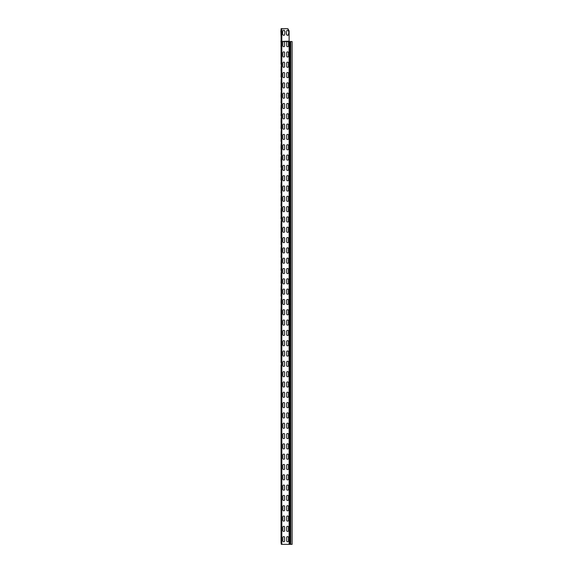 <?xml version="1.0" encoding="UTF-8"?>
<svg xmlns="http://www.w3.org/2000/svg" width="573" height="573" viewBox="0 0 573 573"><rect width="100%" height="100%" fill="white"/><g stroke="black" fill="none" stroke-linecap="round" stroke-linejoin="round"><path stroke-width="0.86" d="M281.286 541.127L281.064 529.137L281.064 541.127M281.286 528.234L281.064 516.244L281.064 530.254M281.286 515.342L281.064 503.352L281.064 517.362M281.286 502.449L281.064 490.459L281.064 504.469M281.286 489.557L281.064 477.567L281.064 491.577M281.286 476.664L281.064 464.674L281.064 478.684M281.286 463.772L281.064 451.782L281.064 465.792M281.286 450.879L281.064 438.889L281.064 452.899M281.286 437.987L281.064 425.997L281.064 440.007M281.286 425.094L281.064 413.104L281.064 427.114M281.286 412.202L281.064 400.212L281.064 414.222M281.286 399.309L281.064 387.319L281.064 401.329M281.286 386.417L281.064 374.427L281.064 388.437M281.064 366.176L281.064 375.544M281.286 360.632L281.064 348.642L281.064 361.534M281.286 347.739L281.064 335.749L281.064 349.759M281.286 334.847L281.064 322.857L281.064 336.867M281.286 321.954L281.064 309.964L281.064 323.974M281.286 309.062L281.064 301.713M281.286 296.169L281.064 288.821M281.286 283.277L281.064 275.928M281.286 270.384L281.064 263.036M281.286 257.492L281.064 250.143M281.064 237.251L281.064 233.727L281.064 237.251M281.286 244.599L281.064 224.358M281.286 231.707L281.286 222.89M281.286 218.814L281.064 211.466M281.286 205.922L281.064 198.573M281.286 193.029L281.064 185.681M281.286 180.137L281.064 172.788M281.286 167.244L281.064 159.896M281.286 154.352L281.064 147.003M281.286 141.459L281.064 134.111M281.286 128.567L281.064 121.218M281.286 115.674L281.064 108.326M281.286 102.782L281.064 95.433M281.286 89.889L281.064 82.541M281.286 76.997L281.064 69.648M281.064 311.082L281.286 300.245M281.064 296.169L281.286 287.352M281.064 283.277L281.286 274.46M281.064 270.384L281.286 261.567M281.064 257.492L281.286 248.675M281.064 244.599L281.286 235.782M281.064 218.814L281.286 209.997M281.064 205.922L281.286 197.105M281.064 193.029L281.286 184.212M281.064 180.137L281.286 171.32M281.064 167.244L281.286 158.427M281.064 154.352L281.286 145.535M281.064 141.459L281.286 132.642M281.064 128.567L281.286 119.75M281.064 115.674L281.286 106.857M281.064 102.782L281.286 93.965M281.064 89.889L281.286 81.072M281.064 76.997L281.286 68.18M281.286 64.104L281.064 56.756M281.064 64.104L281.064 43.863M280.885 41.184L281.286 41.543L280.885 41.184M281.286 51.212L281.028 41.543M280.885 30.971L281.286 42.395M281.107 29.782L281.107 40.411M282.833 537.517A0.902 0.902 0 0 1 283.735 536.615A0.902 0.902 0 0 1 284.638 537.517L284.638 540.869A0.902 0.902 0 0 1 283.735 541.772A0.902 0.902 0 0 1 282.833 540.869L282.833 537.517A0.902 0.902 0 0 1 283.735 536.615A0.902 0.902 0 0 1 284.638 537.517M286.701 537.517A0.902 0.902 0 0 1 287.603 536.615A0.902 0.902 0 0 1 288.506 537.517L288.506 540.869A0.902 0.902 0 0 1 287.603 541.772A0.902 0.902 0 0 1 286.701 540.869L286.701 537.517A0.902 0.902 0 0 1 287.603 536.615A0.902 0.902 0 0 1 288.506 537.517M288.506 540.869A0.902 0.902 0 0 1 287.603 541.772A0.902 0.902 0 0 1 286.701 540.869M284.638 540.869A0.902 0.902 0 0 1 283.735 541.772A0.902 0.902 0 0 1 282.833 540.869M282.833 527.203A0.902 0.902 0 0 1 283.735 526.301A0.902 0.902 0 0 1 284.638 527.203L284.638 530.555A0.902 0.902 0 0 1 283.735 531.458A0.902 0.902 0 0 1 282.833 530.555L282.833 527.203A0.902 0.902 0 0 1 283.735 526.301A0.902 0.902 0 0 1 284.638 527.203M286.701 527.203A0.902 0.902 0 0 1 287.603 526.301A0.902 0.902 0 0 1 288.506 527.203L288.506 530.555A0.902 0.902 0 0 1 287.603 531.458A0.902 0.902 0 0 1 286.701 530.555L286.701 527.203A0.902 0.902 0 0 1 287.603 526.301A0.902 0.902 0 0 1 288.506 527.203M288.506 530.555A0.902 0.902 0 0 1 287.603 531.458A0.902 0.902 0 0 1 286.701 530.555M284.638 530.555A0.902 0.902 0 0 1 283.735 531.458A0.902 0.902 0 0 1 282.833 530.555M282.833 516.889A0.902 0.902 0 0 1 283.735 515.986A0.902 0.902 0 0 1 284.638 516.889L284.638 520.241A0.902 0.902 0 0 1 283.735 521.144A0.902 0.902 0 0 1 282.833 520.241L282.833 516.889A0.902 0.902 0 0 1 283.735 515.986A0.902 0.902 0 0 1 284.638 516.889M286.701 516.889A0.902 0.902 0 0 1 287.603 515.986A0.902 0.902 0 0 1 288.506 516.889L288.506 520.241A0.902 0.902 0 0 1 287.603 521.144A0.902 0.902 0 0 1 286.701 520.241L286.701 516.889A0.902 0.902 0 0 1 287.603 515.986A0.902 0.902 0 0 1 288.506 516.889M288.506 520.241A0.902 0.902 0 0 1 287.603 521.144A0.902 0.902 0 0 1 286.701 520.241M284.638 520.241A0.902 0.902 0 0 1 283.735 521.144A0.902 0.902 0 0 1 282.833 520.241M282.833 506.575A0.902 0.902 0 0 1 283.735 505.673A0.902 0.902 0 0 1 284.638 506.575L284.638 509.927A0.902 0.902 0 0 1 283.735 510.83A0.902 0.902 0 0 1 282.833 509.927L282.833 506.575A0.902 0.902 0 0 1 283.735 505.673A0.902 0.902 0 0 1 284.638 506.575M286.701 506.575A0.902 0.902 0 0 1 287.603 505.673A0.902 0.902 0 0 1 288.506 506.575L288.506 509.927A0.902 0.902 0 0 1 287.603 510.83A0.902 0.902 0 0 1 286.701 509.927L286.701 506.575A0.902 0.902 0 0 1 287.603 505.673A0.902 0.902 0 0 1 288.506 506.575M288.506 509.927A0.902 0.902 0 0 1 287.603 510.83A0.902 0.902 0 0 1 286.701 509.927M284.638 509.927A0.902 0.902 0 0 1 283.735 510.83A0.902 0.902 0 0 1 282.833 509.927M282.833 496.261A0.902 0.902 0 0 1 283.735 495.359A0.902 0.902 0 0 1 284.638 496.261L284.638 499.613A0.902 0.902 0 0 1 283.735 500.516A0.902 0.902 0 0 1 282.833 499.613L282.833 496.261A0.902 0.902 0 0 1 283.735 495.359A0.902 0.902 0 0 1 284.638 496.261M286.701 496.261A0.902 0.902 0 0 1 287.603 495.359A0.902 0.902 0 0 1 288.506 496.261L288.506 499.613A0.902 0.902 0 0 1 287.603 500.516A0.902 0.902 0 0 1 286.701 499.613L286.701 496.261A0.902 0.902 0 0 1 287.603 495.359A0.902 0.902 0 0 1 288.506 496.261M288.506 499.613A0.902 0.902 0 0 1 287.603 500.516A0.902 0.902 0 0 1 286.701 499.613M284.638 499.613A0.902 0.902 0 0 1 283.735 500.516A0.902 0.902 0 0 1 282.833 499.613M282.833 485.947A0.902 0.902 0 0 1 283.735 485.045A0.902 0.902 0 0 1 284.638 485.947L284.638 489.299A0.902 0.902 0 0 1 283.735 490.202A0.902 0.902 0 0 1 282.833 489.299L282.833 485.947A0.902 0.902 0 0 1 283.735 485.045A0.902 0.902 0 0 1 284.638 485.947M286.701 485.947A0.902 0.902 0 0 1 287.603 485.045A0.902 0.902 0 0 1 288.506 485.947L288.506 489.299A0.902 0.902 0 0 1 287.603 490.202A0.902 0.902 0 0 1 286.701 489.299L286.701 485.947A0.902 0.902 0 0 1 287.603 485.045A0.902 0.902 0 0 1 288.506 485.947M288.506 489.299A0.902 0.902 0 0 1 287.603 490.202A0.902 0.902 0 0 1 286.701 489.299M284.638 489.299A0.902 0.902 0 0 1 283.735 490.202A0.902 0.902 0 0 1 282.833 489.299M282.833 475.633A0.902 0.902 0 0 1 283.735 474.731A0.902 0.902 0 0 1 284.638 475.633L284.638 478.985A0.902 0.902 0 0 1 283.735 479.888A0.902 0.902 0 0 1 282.833 478.985L282.833 475.633A0.902 0.902 0 0 1 283.735 474.731A0.902 0.902 0 0 1 284.638 475.633M286.701 475.633A0.902 0.902 0 0 1 287.603 474.731A0.902 0.902 0 0 1 288.506 475.633L288.506 478.985A0.902 0.902 0 0 1 287.603 479.888A0.902 0.902 0 0 1 286.701 478.985L286.701 475.633A0.902 0.902 0 0 1 287.603 474.731A0.902 0.902 0 0 1 288.506 475.633M288.506 478.985A0.902 0.902 0 0 1 287.603 479.888A0.902 0.902 0 0 1 286.701 478.985M284.638 478.985A0.902 0.902 0 0 1 283.735 479.888A0.902 0.902 0 0 1 282.833 478.985M282.833 465.319A0.902 0.902 0 0 1 283.735 464.417A0.902 0.902 0 0 1 284.638 465.319L284.638 468.671A0.902 0.902 0 0 1 283.735 469.574A0.902 0.902 0 0 1 282.833 468.671L282.833 465.319A0.902 0.902 0 0 1 283.735 464.417A0.902 0.902 0 0 1 284.638 465.319M286.701 465.319A0.902 0.902 0 0 1 287.603 464.417A0.902 0.902 0 0 1 288.506 465.319L288.506 468.671A0.902 0.902 0 0 1 287.603 469.574A0.902 0.902 0 0 1 286.701 468.671L286.701 465.319A0.902 0.902 0 0 1 287.603 464.417A0.902 0.902 0 0 1 288.506 465.319M288.506 468.671A0.902 0.902 0 0 1 287.603 469.574A0.902 0.902 0 0 1 286.701 468.671M284.638 468.671A0.902 0.902 0 0 1 283.735 469.574A0.902 0.902 0 0 1 282.833 468.671M282.833 455.005A0.902 0.902 0 0 1 283.735 454.103A0.902 0.902 0 0 1 284.638 455.005L284.638 458.357A0.902 0.902 0 0 1 283.735 459.26A0.902 0.902 0 0 1 282.833 458.357L282.833 455.005A0.902 0.902 0 0 1 283.735 454.103A0.902 0.902 0 0 1 284.638 455.005M286.701 455.005A0.902 0.902 0 0 1 287.603 454.103A0.902 0.902 0 0 1 288.506 455.005L288.506 458.357A0.902 0.902 0 0 1 287.603 459.26A0.902 0.902 0 0 1 286.701 458.357L286.701 455.005A0.902 0.902 0 0 1 287.603 454.103A0.902 0.902 0 0 1 288.506 455.005M288.506 458.357A0.902 0.902 0 0 1 287.603 459.26A0.902 0.902 0 0 1 286.701 458.357M284.638 458.357A0.902 0.902 0 0 1 283.735 459.26A0.902 0.902 0 0 1 282.833 458.357M282.833 444.691A0.902 0.902 0 0 1 283.735 443.789A0.902 0.902 0 0 1 284.638 444.691L284.638 448.043A0.902 0.902 0 0 1 283.735 448.945A0.902 0.902 0 0 1 282.833 448.043L282.833 444.691A0.902 0.902 0 0 1 283.735 443.789A0.902 0.902 0 0 1 284.638 444.691M286.701 444.691A0.902 0.902 0 0 1 287.603 443.789A0.902 0.902 0 0 1 288.506 444.691L288.506 448.043A0.902 0.902 0 0 1 287.603 448.945A0.902 0.902 0 0 1 286.701 448.043L286.701 444.691A0.902 0.902 0 0 1 287.603 443.789A0.902 0.902 0 0 1 288.506 444.691M288.506 448.043A0.902 0.902 0 0 1 287.603 448.945A0.902 0.902 0 0 1 286.701 448.043M284.638 448.043A0.902 0.902 0 0 1 283.735 448.945A0.902 0.902 0 0 1 282.833 448.043M282.833 434.377A0.902 0.902 0 0 1 283.735 433.475A0.902 0.902 0 0 1 284.638 434.377L284.638 437.729A0.902 0.902 0 0 1 283.735 438.632A0.902 0.902 0 0 1 282.833 437.729L282.833 434.377A0.902 0.902 0 0 1 283.735 433.475A0.902 0.902 0 0 1 284.638 434.377M286.701 434.377A0.902 0.902 0 0 1 287.603 433.475A0.902 0.902 0 0 1 288.506 434.377L288.506 437.729A0.902 0.902 0 0 1 287.603 438.632A0.902 0.902 0 0 1 286.701 437.729L286.701 434.377A0.902 0.902 0 0 1 287.603 433.475A0.902 0.902 0 0 1 288.506 434.377M288.506 437.729A0.902 0.902 0 0 1 287.603 438.632A0.902 0.902 0 0 1 286.701 437.729M284.638 437.729A0.902 0.902 0 0 1 283.735 438.632A0.902 0.902 0 0 1 282.833 437.729M282.833 424.063A0.902 0.902 0 0 1 283.735 423.161A0.902 0.902 0 0 1 284.638 424.063L284.638 427.415A0.902 0.902 0 0 1 283.735 428.318A0.902 0.902 0 0 1 282.833 427.415L282.833 424.063A0.902 0.902 0 0 1 283.735 423.161A0.902 0.902 0 0 1 284.638 424.063M286.701 424.063A0.902 0.902 0 0 1 287.603 423.161A0.902 0.902 0 0 1 288.506 424.063L288.506 427.415A0.902 0.902 0 0 1 287.603 428.318A0.902 0.902 0 0 1 286.701 427.415L286.701 424.063A0.902 0.902 0 0 1 287.603 423.161A0.902 0.902 0 0 1 288.506 424.063M288.506 427.415A0.902 0.902 0 0 1 287.603 428.318A0.902 0.902 0 0 1 286.701 427.415M284.638 427.415A0.902 0.902 0 0 1 283.735 428.318A0.902 0.902 0 0 1 282.833 427.415M282.833 413.749A0.902 0.902 0 0 1 283.735 412.846A0.902 0.902 0 0 1 284.638 413.749L284.638 417.101A0.902 0.902 0 0 1 283.735 418.004A0.902 0.902 0 0 1 282.833 417.101L282.833 413.749A0.902 0.902 0 0 1 283.735 412.846A0.902 0.902 0 0 1 284.638 413.749M286.701 413.749A0.902 0.902 0 0 1 287.603 412.846A0.902 0.902 0 0 1 288.506 413.749L288.506 417.101A0.902 0.902 0 0 1 287.603 418.004A0.902 0.902 0 0 1 286.701 417.101L286.701 413.749A0.902 0.902 0 0 1 287.603 412.846A0.902 0.902 0 0 1 288.506 413.749M288.506 417.101A0.902 0.902 0 0 1 287.603 418.004A0.902 0.902 0 0 1 286.701 417.101M284.638 417.101A0.902 0.902 0 0 1 283.735 418.004A0.902 0.902 0 0 1 282.833 417.101M282.833 403.435A0.902 0.902 0 0 1 283.735 402.533A0.902 0.902 0 0 1 284.638 403.435L284.638 406.787A0.902 0.902 0 0 1 283.735 407.69A0.902 0.902 0 0 1 282.833 406.787L282.833 403.435A0.902 0.902 0 0 1 283.735 402.533A0.902 0.902 0 0 1 284.638 403.435M286.701 403.435A0.902 0.902 0 0 1 287.603 402.533A0.902 0.902 0 0 1 288.506 403.435L288.506 406.787A0.902 0.902 0 0 1 287.603 407.69A0.902 0.902 0 0 1 286.701 406.787L286.701 403.435A0.902 0.902 0 0 1 287.603 402.533A0.902 0.902 0 0 1 288.506 403.435M288.506 406.787A0.902 0.902 0 0 1 287.603 407.69A0.902 0.902 0 0 1 286.701 406.787M284.638 406.787A0.902 0.902 0 0 1 283.735 407.69A0.902 0.902 0 0 1 282.833 406.787M282.833 393.121A0.902 0.902 0 0 1 283.735 392.219A0.902 0.902 0 0 1 284.638 393.121L284.638 396.473A0.902 0.902 0 0 1 283.735 397.375A0.902 0.902 0 0 1 282.833 396.473L282.833 393.121A0.902 0.902 0 0 1 283.735 392.219A0.902 0.902 0 0 1 284.638 393.121M286.701 393.121A0.902 0.902 0 0 1 287.603 392.219A0.902 0.902 0 0 1 288.506 393.121L288.506 396.473A0.902 0.902 0 0 1 287.603 397.375A0.902 0.902 0 0 1 286.701 396.473L286.701 393.121A0.902 0.902 0 0 1 287.603 392.219A0.902 0.902 0 0 1 288.506 393.121M288.506 396.473A0.902 0.902 0 0 1 287.603 397.375A0.902 0.902 0 0 1 286.701 396.473M284.638 396.473A0.902 0.902 0 0 1 283.735 397.375A0.902 0.902 0 0 1 282.833 396.473M282.833 382.807A0.902 0.902 0 0 1 283.735 381.905A0.902 0.902 0 0 1 284.638 382.807L284.638 386.159A0.902 0.902 0 0 1 283.735 387.062A0.902 0.902 0 0 1 282.833 386.159L282.833 382.807A0.902 0.902 0 0 1 283.735 381.905A0.902 0.902 0 0 1 284.638 382.807M286.701 382.807A0.902 0.902 0 0 1 287.603 381.905A0.902 0.902 0 0 1 288.506 382.807L288.506 386.159A0.902 0.902 0 0 1 287.603 387.062A0.902 0.902 0 0 1 286.701 386.159L286.701 382.807A0.902 0.902 0 0 1 287.603 381.905A0.902 0.902 0 0 1 288.506 382.807M288.506 386.159A0.902 0.902 0 0 1 287.603 387.062A0.902 0.902 0 0 1 286.701 386.159M284.638 386.159A0.902 0.902 0 0 1 283.735 387.062A0.902 0.902 0 0 1 282.833 386.159M282.833 372.493A0.902 0.902 0 0 1 283.735 371.591A0.902 0.902 0 0 1 284.638 372.493L284.638 375.845A0.902 0.902 0 0 1 283.735 376.748A0.902 0.902 0 0 1 282.833 375.845L282.833 372.493A0.902 0.902 0 0 1 283.735 371.591A0.902 0.902 0 0 1 284.638 372.493M286.701 372.493A0.902 0.902 0 0 1 287.603 371.591A0.902 0.902 0 0 1 288.506 372.493L288.506 375.845A0.902 0.902 0 0 1 287.603 376.748A0.902 0.902 0 0 1 286.701 375.845L286.701 372.493A0.902 0.902 0 0 1 287.603 371.591A0.902 0.902 0 0 1 288.506 372.493M288.506 375.845A0.902 0.902 0 0 1 287.603 376.748A0.902 0.902 0 0 1 286.701 375.845M284.638 375.845A0.902 0.902 0 0 1 283.735 376.748A0.902 0.902 0 0 1 282.833 375.845M282.833 362.179A0.902 0.902 0 0 1 283.735 361.276A0.902 0.902 0 0 1 284.638 362.179L284.638 365.531A0.902 0.902 0 0 1 283.735 366.434A0.902 0.902 0 0 1 282.833 365.531L282.833 362.179A0.902 0.902 0 0 1 283.735 361.276A0.902 0.902 0 0 1 284.638 362.179M286.701 362.179A0.902 0.902 0 0 1 287.603 361.276A0.902 0.902 0 0 1 288.506 362.179L288.506 365.531A0.902 0.902 0 0 1 287.603 366.434A0.902 0.902 0 0 1 286.701 365.531L286.701 362.179A0.902 0.902 0 0 1 287.603 361.276A0.902 0.902 0 0 1 288.506 362.179M288.506 365.531A0.902 0.902 0 0 1 287.603 366.434A0.902 0.902 0 0 1 286.701 365.531M284.638 365.531A0.902 0.902 0 0 1 283.735 366.434A0.902 0.902 0 0 1 282.833 365.531M282.833 351.865A0.902 0.902 0 0 1 283.735 350.963A0.902 0.902 0 0 1 284.638 351.865L284.638 355.217A0.902 0.902 0 0 1 283.735 356.12A0.902 0.902 0 0 1 282.833 355.217L282.833 351.865A0.902 0.902 0 0 1 283.735 350.963A0.902 0.902 0 0 1 284.638 351.865M286.701 351.865A0.902 0.902 0 0 1 287.603 350.963A0.902 0.902 0 0 1 288.506 351.865L288.506 355.217A0.902 0.902 0 0 1 287.603 356.12A0.902 0.902 0 0 1 286.701 355.217L286.701 351.865A0.902 0.902 0 0 1 287.603 350.963A0.902 0.902 0 0 1 288.506 351.865M288.506 355.217A0.902 0.902 0 0 1 287.603 356.12A0.902 0.902 0 0 1 286.701 355.217M284.638 355.217A0.902 0.902 0 0 1 283.735 356.12A0.902 0.902 0 0 1 282.833 355.217M282.833 341.551A0.902 0.902 0 0 1 283.735 340.649A0.902 0.902 0 0 1 284.638 341.551L284.638 344.903A0.902 0.902 0 0 1 283.735 345.806A0.902 0.902 0 0 1 282.833 344.903L282.833 341.551A0.902 0.902 0 0 1 283.735 340.649A0.902 0.902 0 0 1 284.638 341.551M286.701 341.551A0.902 0.902 0 0 1 287.603 340.649A0.902 0.902 0 0 1 288.506 341.551L288.506 344.903A0.902 0.902 0 0 1 287.603 345.806A0.902 0.902 0 0 1 286.701 344.903L286.701 341.551A0.902 0.902 0 0 1 287.603 340.649A0.902 0.902 0 0 1 288.506 341.551M288.506 344.903A0.902 0.902 0 0 1 287.603 345.806A0.902 0.902 0 0 1 286.701 344.903M284.638 344.903A0.902 0.902 0 0 1 283.735 345.806A0.902 0.902 0 0 1 282.833 344.903M282.833 331.237A0.902 0.902 0 0 1 283.735 330.334A0.902 0.902 0 0 1 284.638 331.237L284.638 334.589A0.902 0.902 0 0 1 283.735 335.492A0.902 0.902 0 0 1 282.833 334.589L282.833 331.237A0.902 0.902 0 0 1 283.735 330.334A0.902 0.902 0 0 1 284.638 331.237M286.701 331.237A0.902 0.902 0 0 1 287.603 330.334A0.902 0.902 0 0 1 288.506 331.237L288.506 334.589A0.902 0.902 0 0 1 287.603 335.492A0.902 0.902 0 0 1 286.701 334.589L286.701 331.237A0.902 0.902 0 0 1 287.603 330.334A0.902 0.902 0 0 1 288.506 331.237M288.506 334.589A0.902 0.902 0 0 1 287.603 335.492A0.902 0.902 0 0 1 286.701 334.589M284.638 334.589A0.902 0.902 0 0 1 283.735 335.492A0.902 0.902 0 0 1 282.833 334.589M282.833 320.923A0.902 0.902 0 0 1 283.735 320.021A0.902 0.902 0 0 1 284.638 320.923L284.638 324.275A0.902 0.902 0 0 1 283.735 325.178A0.902 0.902 0 0 1 282.833 324.275L282.833 320.923A0.902 0.902 0 0 1 283.735 320.021A0.902 0.902 0 0 1 284.638 320.923M286.701 320.923A0.902 0.902 0 0 1 287.603 320.021A0.902 0.902 0 0 1 288.506 320.923L288.506 324.275A0.902 0.902 0 0 1 287.603 325.178A0.902 0.902 0 0 1 286.701 324.275L286.701 320.923A0.902 0.902 0 0 1 287.603 320.021A0.902 0.902 0 0 1 288.506 320.923M288.506 324.275A0.902 0.902 0 0 1 287.603 325.178A0.902 0.902 0 0 1 286.701 324.275M284.638 324.275A0.902 0.902 0 0 1 283.735 325.178A0.902 0.902 0 0 1 282.833 324.275M282.833 310.609A0.902 0.902 0 0 1 283.735 309.707A0.902 0.902 0 0 1 284.638 310.609L284.638 313.961A0.902 0.902 0 0 1 283.735 314.864A0.902 0.902 0 0 1 282.833 313.961L282.833 310.609A0.902 0.902 0 0 1 283.735 309.707A0.902 0.902 0 0 1 284.638 310.609M286.701 310.609A0.902 0.902 0 0 1 287.603 309.707A0.902 0.902 0 0 1 288.506 310.609L288.506 313.961A0.902 0.902 0 0 1 287.603 314.864A0.902 0.902 0 0 1 286.701 313.961L286.701 310.609A0.902 0.902 0 0 1 287.603 309.707A0.902 0.902 0 0 1 288.506 310.609M288.506 313.961A0.902 0.902 0 0 1 287.603 314.864A0.902 0.902 0 0 1 286.701 313.961M284.638 313.961A0.902 0.902 0 0 1 283.735 314.864A0.902 0.902 0 0 1 282.833 313.961M282.833 300.295A0.902 0.902 0 0 1 283.735 299.393A0.902 0.902 0 0 1 284.638 300.295L284.638 303.647A0.902 0.902 0 0 1 283.735 304.55A0.902 0.902 0 0 1 282.833 303.647L282.833 300.295A0.902 0.902 0 0 1 283.735 299.393A0.902 0.902 0 0 1 284.638 300.295M286.701 300.295A0.902 0.902 0 0 1 287.603 299.393A0.902 0.902 0 0 1 288.506 300.295L288.506 303.647A0.902 0.902 0 0 1 287.603 304.55A0.902 0.902 0 0 1 286.701 303.647L286.701 300.295A0.902 0.902 0 0 1 287.603 299.393A0.902 0.902 0 0 1 288.506 300.295M288.506 303.647A0.902 0.902 0 0 1 287.603 304.55A0.902 0.902 0 0 1 286.701 303.647M284.638 303.647A0.902 0.902 0 0 1 283.735 304.55A0.902 0.902 0 0 1 282.833 303.647M282.833 289.981A0.902 0.902 0 0 1 283.735 289.079A0.902 0.902 0 0 1 284.638 289.981L284.638 293.333A0.902 0.902 0 0 1 283.735 294.236A0.902 0.902 0 0 1 282.833 293.333L282.833 289.981A0.902 0.902 0 0 1 283.735 289.079A0.902 0.902 0 0 1 284.638 289.981M286.701 289.981A0.902 0.902 0 0 1 287.603 289.079A0.902 0.902 0 0 1 288.506 289.981L288.506 293.333A0.902 0.902 0 0 1 287.603 294.236A0.902 0.902 0 0 1 286.701 293.333L286.701 289.981A0.902 0.902 0 0 1 287.603 289.079A0.902 0.902 0 0 1 288.506 289.981M288.506 293.333A0.902 0.902 0 0 1 287.603 294.236A0.902 0.902 0 0 1 286.701 293.333M284.638 293.333A0.902 0.902 0 0 1 283.735 294.236A0.902 0.902 0 0 1 282.833 293.333M282.833 279.667A0.902 0.902 0 0 1 283.735 278.764A0.902 0.902 0 0 1 284.638 279.667L284.638 283.019A0.902 0.902 0 0 1 283.735 283.921A0.902 0.902 0 0 1 282.833 283.019L282.833 279.667A0.902 0.902 0 0 1 283.735 278.764A0.902 0.902 0 0 1 284.638 279.667M286.701 279.667A0.902 0.902 0 0 1 287.603 278.764A0.902 0.902 0 0 1 288.506 279.667L288.506 283.019A0.902 0.902 0 0 1 287.603 283.921A0.902 0.902 0 0 1 286.701 283.019L286.701 279.667A0.902 0.902 0 0 1 287.603 278.764A0.902 0.902 0 0 1 288.506 279.667M288.506 283.019A0.902 0.902 0 0 1 287.603 283.921A0.902 0.902 0 0 1 286.701 283.019M284.638 283.019A0.902 0.902 0 0 1 283.735 283.921A0.902 0.902 0 0 1 282.833 283.019M282.833 269.353A0.902 0.902 0 0 1 283.735 268.451A0.902 0.902 0 0 1 284.638 269.353L284.638 272.705A0.902 0.902 0 0 1 283.735 273.608A0.902 0.902 0 0 1 282.833 272.705L282.833 269.353A0.902 0.902 0 0 1 283.735 268.451A0.902 0.902 0 0 1 284.638 269.353M286.701 269.353A0.902 0.902 0 0 1 287.603 268.451A0.902 0.902 0 0 1 288.506 269.353L288.506 272.705A0.902 0.902 0 0 1 287.603 273.608A0.902 0.902 0 0 1 286.701 272.705L286.701 269.353A0.902 0.902 0 0 1 287.603 268.451A0.902 0.902 0 0 1 288.506 269.353M288.506 272.705A0.902 0.902 0 0 1 287.603 273.608A0.902 0.902 0 0 1 286.701 272.705M284.638 272.705A0.902 0.902 0 0 1 283.735 273.608A0.902 0.902 0 0 1 282.833 272.705M282.833 259.039A0.902 0.902 0 0 1 283.735 258.137A0.902 0.902 0 0 1 284.638 259.039L284.638 262.391A0.902 0.902 0 0 1 283.735 263.294A0.902 0.902 0 0 1 282.833 262.391L282.833 259.039A0.902 0.902 0 0 1 283.735 258.137A0.902 0.902 0 0 1 284.638 259.039M286.701 259.039A0.902 0.902 0 0 1 287.603 258.137A0.902 0.902 0 0 1 288.506 259.039L288.506 262.391A0.902 0.902 0 0 1 287.603 263.294A0.902 0.902 0 0 1 286.701 262.391L286.701 259.039A0.902 0.902 0 0 1 287.603 258.137A0.902 0.902 0 0 1 288.506 259.039M288.506 262.391A0.902 0.902 0 0 1 287.603 263.294A0.902 0.902 0 0 1 286.701 262.391M284.638 262.391A0.902 0.902 0 0 1 283.735 263.294A0.902 0.902 0 0 1 282.833 262.391M282.833 248.725A0.902 0.902 0 0 1 283.735 247.823A0.902 0.902 0 0 1 284.638 248.725L284.638 252.077A0.902 0.902 0 0 1 283.735 252.98A0.902 0.902 0 0 1 282.833 252.077L282.833 248.725A0.902 0.902 0 0 1 283.735 247.823A0.902 0.902 0 0 1 284.638 248.725M286.701 248.725A0.902 0.902 0 0 1 287.603 247.823A0.902 0.902 0 0 1 288.506 248.725L288.506 252.077A0.902 0.902 0 0 1 287.603 252.98A0.902 0.902 0 0 1 286.701 252.077L286.701 248.725A0.902 0.902 0 0 1 287.603 247.823A0.902 0.902 0 0 1 288.506 248.725M288.506 252.077A0.902 0.902 0 0 1 287.603 252.98A0.902 0.902 0 0 1 286.701 252.077M284.638 252.077A0.902 0.902 0 0 1 283.735 252.98A0.902 0.902 0 0 1 282.833 252.077M282.833 238.411A0.902 0.902 0 0 1 283.735 237.509A0.902 0.902 0 0 1 284.638 238.411L284.638 241.763A0.902 0.902 0 0 1 283.735 242.666A0.902 0.902 0 0 1 282.833 241.763L282.833 238.411A0.902 0.902 0 0 1 283.735 237.509A0.902 0.902 0 0 1 284.638 238.411M286.701 238.411A0.902 0.902 0 0 1 287.603 237.509A0.902 0.902 0 0 1 288.506 238.411L288.506 241.763A0.902 0.902 0 0 1 287.603 242.666A0.902 0.902 0 0 1 286.701 241.763L286.701 238.411A0.902 0.902 0 0 1 287.603 237.509A0.902 0.902 0 0 1 288.506 238.411M288.506 241.763A0.902 0.902 0 0 1 287.603 242.666A0.902 0.902 0 0 1 286.701 241.763M284.638 241.763A0.902 0.902 0 0 1 283.735 242.666A0.902 0.902 0 0 1 282.833 241.763M282.833 228.097A0.902 0.902 0 0 1 283.735 227.195A0.902 0.902 0 0 1 284.638 228.097L284.638 231.449A0.902 0.902 0 0 1 283.735 232.351A0.902 0.902 0 0 1 282.833 231.449L282.833 228.097A0.902 0.902 0 0 1 283.735 227.195A0.902 0.902 0 0 1 284.638 228.097M286.701 228.097A0.902 0.902 0 0 1 287.603 227.195A0.902 0.902 0 0 1 288.506 228.097L288.506 231.449A0.902 0.902 0 0 1 287.603 232.351A0.902 0.902 0 0 1 286.701 231.449L286.701 228.097A0.902 0.902 0 0 1 287.603 227.195A0.902 0.902 0 0 1 288.506 228.097M288.506 231.449A0.902 0.902 0 0 1 287.603 232.351A0.902 0.902 0 0 1 286.701 231.449M284.638 231.449A0.902 0.902 0 0 1 283.735 232.351A0.902 0.902 0 0 1 282.833 231.449M282.833 217.783A0.902 0.902 0 0 1 283.735 216.881A0.902 0.902 0 0 1 284.638 217.783L284.638 221.135A0.902 0.902 0 0 1 283.735 222.038A0.902 0.902 0 0 1 282.833 221.135L282.833 217.783A0.902 0.902 0 0 1 283.735 216.881A0.902 0.902 0 0 1 284.638 217.783M286.701 217.783A0.902 0.902 0 0 1 287.603 216.881A0.902 0.902 0 0 1 288.506 217.783L288.506 221.135A0.902 0.902 0 0 1 287.603 222.038A0.902 0.902 0 0 1 286.701 221.135L286.701 217.783A0.902 0.902 0 0 1 287.603 216.881A0.902 0.902 0 0 1 288.506 217.783M288.506 221.135A0.902 0.902 0 0 1 287.603 222.038A0.902 0.902 0 0 1 286.701 221.135M284.638 221.135A0.902 0.902 0 0 1 283.735 222.038A0.902 0.902 0 0 1 282.833 221.135M282.833 207.469A0.902 0.902 0 0 1 283.735 206.566A0.902 0.902 0 0 1 284.638 207.469L284.638 210.821A0.902 0.902 0 0 1 283.735 211.724A0.902 0.902 0 0 1 282.833 210.821L282.833 207.469A0.902 0.902 0 0 1 283.735 206.566A0.902 0.902 0 0 1 284.638 207.469M286.701 207.469A0.902 0.902 0 0 1 287.603 206.566A0.902 0.902 0 0 1 288.506 207.469L288.506 210.821A0.902 0.902 0 0 1 287.603 211.724A0.902 0.902 0 0 1 286.701 210.821L286.701 207.469A0.902 0.902 0 0 1 287.603 206.566A0.902 0.902 0 0 1 288.506 207.469M288.506 210.821A0.902 0.902 0 0 1 287.603 211.724A0.902 0.902 0 0 1 286.701 210.821M284.638 210.821A0.902 0.902 0 0 1 283.735 211.724A0.902 0.902 0 0 1 282.833 210.821M282.833 197.155A0.902 0.902 0 0 1 283.735 196.253A0.902 0.902 0 0 1 284.638 197.155L284.638 200.507A0.902 0.902 0 0 1 283.735 201.41A0.902 0.902 0 0 1 282.833 200.507L282.833 197.155A0.902 0.902 0 0 1 283.735 196.253A0.902 0.902 0 0 1 284.638 197.155M286.701 197.155A0.902 0.902 0 0 1 287.603 196.253A0.902 0.902 0 0 1 288.506 197.155L288.506 200.507A0.902 0.902 0 0 1 287.603 201.41A0.902 0.902 0 0 1 286.701 200.507L286.701 197.155A0.902 0.902 0 0 1 287.603 196.253A0.902 0.902 0 0 1 288.506 197.155M288.506 200.507A0.902 0.902 0 0 1 287.603 201.41A0.902 0.902 0 0 1 286.701 200.507M284.638 200.507A0.902 0.902 0 0 1 283.735 201.41A0.902 0.902 0 0 1 282.833 200.507M282.833 186.841A0.902 0.902 0 0 1 283.735 185.939A0.902 0.902 0 0 1 284.638 186.841L284.638 190.193A0.902 0.902 0 0 1 283.735 191.096A0.902 0.902 0 0 1 282.833 190.193L282.833 186.841A0.902 0.902 0 0 1 283.735 185.939A0.902 0.902 0 0 1 284.638 186.841M286.701 186.841A0.902 0.902 0 0 1 287.603 185.939A0.902 0.902 0 0 1 288.506 186.841L288.506 190.193A0.902 0.902 0 0 1 287.603 191.096A0.902 0.902 0 0 1 286.701 190.193L286.701 186.841A0.902 0.902 0 0 1 287.603 185.939A0.902 0.902 0 0 1 288.506 186.841M288.506 190.193A0.902 0.902 0 0 1 287.603 191.096A0.902 0.902 0 0 1 286.701 190.193M284.638 190.193A0.902 0.902 0 0 1 283.735 191.096A0.902 0.902 0 0 1 282.833 190.193M282.833 176.527A0.902 0.902 0 0 1 283.735 175.625A0.902 0.902 0 0 1 284.638 176.527L284.638 179.879A0.902 0.902 0 0 1 283.735 180.782A0.902 0.902 0 0 1 282.833 179.879L282.833 176.527A0.902 0.902 0 0 1 283.735 175.625A0.902 0.902 0 0 1 284.638 176.527M286.701 176.527A0.902 0.902 0 0 1 287.603 175.625A0.902 0.902 0 0 1 288.506 176.527L288.506 179.879A0.902 0.902 0 0 1 287.603 180.782A0.902 0.902 0 0 1 286.701 179.879L286.701 176.527A0.902 0.902 0 0 1 287.603 175.625A0.902 0.902 0 0 1 288.506 176.527M288.506 179.879A0.902 0.902 0 0 1 287.603 180.782A0.902 0.902 0 0 1 286.701 179.879M284.638 179.879A0.902 0.902 0 0 1 283.735 180.782A0.902 0.902 0 0 1 282.833 179.879M282.833 166.213A0.902 0.902 0 0 1 283.735 165.311A0.902 0.902 0 0 1 284.638 166.213L284.638 169.565A0.902 0.902 0 0 1 283.735 170.468A0.902 0.902 0 0 1 282.833 169.565L282.833 166.213A0.902 0.902 0 0 1 283.735 165.311A0.902 0.902 0 0 1 284.638 166.213M286.701 166.213A0.902 0.902 0 0 1 287.603 165.311A0.902 0.902 0 0 1 288.506 166.213L288.506 169.565A0.902 0.902 0 0 1 287.603 170.468A0.902 0.902 0 0 1 286.701 169.565L286.701 166.213A0.902 0.902 0 0 1 287.603 165.311A0.902 0.902 0 0 1 288.506 166.213M288.506 169.565A0.902 0.902 0 0 1 287.603 170.468A0.902 0.902 0 0 1 286.701 169.565M284.638 169.565A0.902 0.902 0 0 1 283.735 170.468A0.902 0.902 0 0 1 282.833 169.565M282.833 155.899A0.902 0.902 0 0 1 283.735 154.997A0.902 0.902 0 0 1 284.638 155.899L284.638 159.251A0.902 0.902 0 0 1 283.735 160.154A0.902 0.902 0 0 1 282.833 159.251L282.833 155.899A0.902 0.902 0 0 1 283.735 154.997A0.902 0.902 0 0 1 284.638 155.899M286.701 155.899A0.902 0.902 0 0 1 287.603 154.997A0.902 0.902 0 0 1 288.506 155.899L288.506 159.251A0.902 0.902 0 0 1 287.603 160.154A0.902 0.902 0 0 1 286.701 159.251L286.701 155.899A0.902 0.902 0 0 1 287.603 154.997A0.902 0.902 0 0 1 288.506 155.899M288.506 159.251A0.902 0.902 0 0 1 287.603 160.154A0.902 0.902 0 0 1 286.701 159.251M284.638 159.251A0.902 0.902 0 0 1 283.735 160.154A0.902 0.902 0 0 1 282.833 159.251M282.833 145.585A0.902 0.902 0 0 1 283.735 144.683A0.902 0.902 0 0 1 284.638 145.585L284.638 148.937A0.902 0.902 0 0 1 283.735 149.84A0.902 0.902 0 0 1 282.833 148.937L282.833 145.585A0.902 0.902 0 0 1 283.735 144.683A0.902 0.902 0 0 1 284.638 145.585M286.701 145.585A0.902 0.902 0 0 1 287.603 144.683A0.902 0.902 0 0 1 288.506 145.585L288.506 148.937A0.902 0.902 0 0 1 287.603 149.84A0.902 0.902 0 0 1 286.701 148.937L286.701 145.585A0.902 0.902 0 0 1 287.603 144.683A0.902 0.902 0 0 1 288.506 145.585M288.506 148.937A0.902 0.902 0 0 1 287.603 149.84A0.902 0.902 0 0 1 286.701 148.937M284.638 148.937A0.902 0.902 0 0 1 283.735 149.84A0.902 0.902 0 0 1 282.833 148.937M282.833 135.271A0.902 0.902 0 0 1 283.735 134.369A0.902 0.902 0 0 1 284.638 135.271L284.638 138.623A0.902 0.902 0 0 1 283.735 139.526A0.902 0.902 0 0 1 282.833 138.623L282.833 135.271A0.902 0.902 0 0 1 283.735 134.369A0.902 0.902 0 0 1 284.638 135.271M286.701 135.271A0.902 0.902 0 0 1 287.603 134.369A0.902 0.902 0 0 1 288.506 135.271L288.506 138.623A0.902 0.902 0 0 1 287.603 139.526A0.902 0.902 0 0 1 286.701 138.623L286.701 135.271A0.902 0.902 0 0 1 287.603 134.369A0.902 0.902 0 0 1 288.506 135.271M288.506 138.623A0.902 0.902 0 0 1 287.603 139.526A0.902 0.902 0 0 1 286.701 138.623M284.638 138.623A0.902 0.902 0 0 1 283.735 139.526A0.902 0.902 0 0 1 282.833 138.623M282.833 124.957A0.902 0.902 0 0 1 283.735 124.055A0.902 0.902 0 0 1 284.638 124.957L284.638 128.309A0.902 0.902 0 0 1 283.735 129.212A0.902 0.902 0 0 1 282.833 128.309L282.833 124.957A0.902 0.902 0 0 1 283.735 124.055A0.902 0.902 0 0 1 284.638 124.957M286.701 124.957A0.902 0.902 0 0 1 287.603 124.055A0.902 0.902 0 0 1 288.506 124.957L288.506 128.309A0.902 0.902 0 0 1 287.603 129.212A0.902 0.902 0 0 1 286.701 128.309L286.701 124.957A0.902 0.902 0 0 1 287.603 124.055A0.902 0.902 0 0 1 288.506 124.957M288.506 128.309A0.902 0.902 0 0 1 287.603 129.212A0.902 0.902 0 0 1 286.701 128.309M284.638 128.309A0.902 0.902 0 0 1 283.735 129.212A0.902 0.902 0 0 1 282.833 128.309M282.833 114.643A0.902 0.902 0 0 1 283.735 113.741A0.902 0.902 0 0 1 284.638 114.643L284.638 117.995A0.902 0.902 0 0 1 283.735 118.898A0.902 0.902 0 0 1 282.833 117.995L282.833 114.643A0.902 0.902 0 0 1 283.735 113.741A0.902 0.902 0 0 1 284.638 114.643M286.701 114.643A0.902 0.902 0 0 1 287.603 113.741A0.902 0.902 0 0 1 288.506 114.643L288.506 117.995A0.902 0.902 0 0 1 287.603 118.898A0.902 0.902 0 0 1 286.701 117.995L286.701 114.643A0.902 0.902 0 0 1 287.603 113.741A0.902 0.902 0 0 1 288.506 114.643M288.506 117.995A0.902 0.902 0 0 1 287.603 118.898A0.902 0.902 0 0 1 286.701 117.995M284.638 117.995A0.902 0.902 0 0 1 283.735 118.898A0.902 0.902 0 0 1 282.833 117.995M282.833 104.329A0.902 0.902 0 0 1 283.735 103.427A0.902 0.902 0 0 1 284.638 104.329L284.638 107.681A0.902 0.902 0 0 1 283.735 108.584A0.902 0.902 0 0 1 282.833 107.681L282.833 104.329A0.902 0.902 0 0 1 283.735 103.427A0.902 0.902 0 0 1 284.638 104.329M286.701 104.329A0.902 0.902 0 0 1 287.603 103.427A0.902 0.902 0 0 1 288.506 104.329L288.506 107.681A0.902 0.902 0 0 1 287.603 108.584A0.902 0.902 0 0 1 286.701 107.681L286.701 104.329A0.902 0.902 0 0 1 287.603 103.427A0.902 0.902 0 0 1 288.506 104.329M288.506 107.681A0.902 0.902 0 0 1 287.603 108.584A0.902 0.902 0 0 1 286.701 107.681M284.638 107.681A0.902 0.902 0 0 1 283.735 108.584A0.902 0.902 0 0 1 282.833 107.681M282.833 94.015A0.902 0.902 0 0 1 283.735 93.113A0.902 0.902 0 0 1 284.638 94.015L284.638 97.367A0.902 0.902 0 0 1 283.735 98.269A0.902 0.902 0 0 1 282.833 97.367L282.833 94.015A0.902 0.902 0 0 1 283.735 93.113A0.902 0.902 0 0 1 284.638 94.015M286.701 94.015A0.902 0.902 0 0 1 287.603 93.113A0.902 0.902 0 0 1 288.506 94.015L288.506 97.367A0.902 0.902 0 0 1 287.603 98.269A0.902 0.902 0 0 1 286.701 97.367L286.701 94.015A0.902 0.902 0 0 1 287.603 93.113A0.902 0.902 0 0 1 288.506 94.015M288.506 97.367A0.902 0.902 0 0 1 287.603 98.269A0.902 0.902 0 0 1 286.701 97.367M284.638 97.367A0.902 0.902 0 0 1 283.735 98.269A0.902 0.902 0 0 1 282.833 97.367M282.833 83.701A0.902 0.902 0 0 1 283.735 82.799A0.902 0.902 0 0 1 284.638 83.701L284.638 87.053A0.902 0.902 0 0 1 283.735 87.956A0.902 0.902 0 0 1 282.833 87.053L282.833 83.701A0.902 0.902 0 0 1 283.735 82.799A0.902 0.902 0 0 1 284.638 83.701M286.701 83.701A0.902 0.902 0 0 1 287.603 82.799A0.902 0.902 0 0 1 288.506 83.701L288.506 87.053A0.902 0.902 0 0 1 287.603 87.956A0.902 0.902 0 0 1 286.701 87.053L286.701 83.701A0.902 0.902 0 0 1 287.603 82.799A0.902 0.902 0 0 1 288.506 83.701M288.506 87.053A0.902 0.902 0 0 1 287.603 87.956A0.902 0.902 0 0 1 286.701 87.053M284.638 87.053A0.902 0.902 0 0 1 283.735 87.956A0.902 0.902 0 0 1 282.833 87.053M282.833 73.387A0.902 0.902 0 0 1 283.735 72.485A0.902 0.902 0 0 1 284.638 73.387L284.638 76.739A0.902 0.902 0 0 1 283.735 77.642A0.902 0.902 0 0 1 282.833 76.739L282.833 73.387A0.902 0.902 0 0 1 283.735 72.485A0.902 0.902 0 0 1 284.638 73.387M286.701 73.387A0.902 0.902 0 0 1 287.603 72.485A0.902 0.902 0 0 1 288.506 73.387L288.506 76.739A0.902 0.902 0 0 1 287.603 77.642A0.902 0.902 0 0 1 286.701 76.739L286.701 73.387A0.902 0.902 0 0 1 287.603 72.485A0.902 0.902 0 0 1 288.506 73.387M288.506 76.739A0.902 0.902 0 0 1 287.603 77.642A0.902 0.902 0 0 1 286.701 76.739M284.638 76.739A0.902 0.902 0 0 1 283.735 77.642A0.902 0.902 0 0 1 282.833 76.739M282.833 63.073A0.902 0.902 0 0 1 283.735 62.171A0.902 0.902 0 0 1 284.638 63.073L284.638 66.425A0.902 0.902 0 0 1 283.735 67.328A0.902 0.902 0 0 1 282.833 66.425L282.833 63.073A0.902 0.902 0 0 1 283.735 62.171A0.902 0.902 0 0 1 284.638 63.073M286.701 63.073A0.902 0.902 0 0 1 287.603 62.171A0.902 0.902 0 0 1 288.506 63.073L288.506 66.425A0.902 0.902 0 0 1 287.603 67.328A0.902 0.902 0 0 1 286.701 66.425L286.701 63.073A0.902 0.902 0 0 1 287.603 62.171A0.902 0.902 0 0 1 288.506 63.073M288.506 66.425A0.902 0.902 0 0 1 287.603 67.328A0.902 0.902 0 0 1 286.701 66.425M284.638 66.425A0.902 0.902 0 0 1 283.735 67.328A0.902 0.902 0 0 1 282.833 66.425M282.833 52.759A0.902 0.902 0 0 1 283.735 51.857A0.902 0.902 0 0 1 284.638 52.759L284.638 56.111A0.902 0.902 0 0 1 283.735 57.014A0.902 0.902 0 0 1 282.833 56.111L282.833 52.759A0.902 0.902 0 0 1 283.735 51.857A0.902 0.902 0 0 1 284.638 52.759M286.701 52.759A0.902 0.902 0 0 1 287.603 51.857A0.902 0.902 0 0 1 288.506 52.759L288.506 56.111A0.902 0.902 0 0 1 287.603 57.014A0.902 0.902 0 0 1 286.701 56.111L286.701 52.759A0.902 0.902 0 0 1 287.603 51.857A0.902 0.902 0 0 1 288.506 52.759M288.506 56.111A0.902 0.902 0 0 1 287.603 57.014A0.902 0.902 0 0 1 286.701 56.111M284.638 56.111A0.902 0.902 0 0 1 283.735 57.014A0.902 0.902 0 0 1 282.833 56.111M281.028 45.668L281.028 46.757M291.994 544.35L281.286 544.35L281.286 41.543L283.735 41.543A0.902 0.902 0 0 1 284.638 42.445L284.638 45.797A0.902 0.902 0 0 1 283.735 46.7A0.902 0.902 0 0 1 282.833 45.797L282.833 42.445A0.902 0.902 0 0 1 283.735 41.543A0.902 0.902 0 0 1 284.638 42.445M281.801 28.65L281.801 41.184L281.171 41.378L281.107 28.65L287.832 28.65L288.95 30.584A1.289 1.289 0 0 1 289.121 31.229L289.121 41.543L292.115 41.543L292.115 544.35M280.885 31.873L281.107 28.65M284.638 45.797A0.902 0.902 0 0 1 283.735 46.7A0.902 0.902 0 0 1 282.833 45.797M288.506 42.445L288.506 45.797A0.902 0.902 0 0 1 287.603 46.7A0.902 0.902 0 0 1 286.701 45.797L286.701 42.445A0.902 0.902 0 0 1 287.603 41.543A0.902 0.902 0 0 1 288.506 42.445A0.902 0.902 0 0 0 287.603 41.543L289.121 41.543L289.121 544.35M288.506 45.797A0.902 0.902 0 0 1 287.603 46.7A0.902 0.902 0 0 1 286.701 45.797M282.833 31.1A0.902 0.902 0 0 1 283.735 30.197A0.902 0.902 0 0 1 284.638 31.1L285.025 31.551L284.638 34.452A0.902 0.902 0 0 1 283.735 35.354A0.902 0.902 0 0 1 282.833 34.452L282.446 34L282.833 31.1A0.902 0.902 0 0 1 283.735 30.197A0.902 0.902 0 0 1 284.638 31.1L284.638 31.422M284.638 34.452A0.902 0.902 0 0 1 283.735 35.354A0.902 0.902 0 0 1 282.833 34.452L282.833 34.129M288.892 31.551L288.506 34.452A0.902 0.902 0 0 1 287.603 35.354A0.902 0.902 0 0 1 286.701 34.452L286.314 34L286.701 31.1A0.902 0.902 0 0 1 287.603 30.197A0.902 0.902 0 0 1 288.506 31.1L288.828 31.486M288.506 34.452A0.902 0.902 0 0 1 287.603 35.354A0.902 0.902 0 0 1 286.701 34.452L286.701 34.129M286.701 31.1A0.902 0.902 0 0 1 287.603 30.197A0.902 0.902 0 0 1 288.506 31.1L288.506 31.422M281.228 41.435L289.121 41.184L289.121 31.229M281.064 528.234L281.286 532.31M281.064 515.342L281.286 519.417M281.064 502.449L281.286 506.525M281.064 489.557L281.286 493.632M281.064 476.664L281.286 480.74M281.064 463.772L281.286 467.847M281.064 450.879L281.286 454.955M281.064 437.987L281.286 442.062M281.064 425.094L281.286 429.17M281.064 412.202L281.286 416.277M281.064 399.309L281.286 403.385M281.064 386.417L281.286 390.492M281.286 373.524L281.286 377.6M281.064 373.524L281.286 364.707M281.064 347.739L281.286 351.815M281.064 334.847L281.286 338.922M281.064 321.954L281.286 326.03M281.064 309.062L281.286 313.137M281.164 298.397L281.064 302.616M281.164 285.504L281.064 289.723M281.164 272.612L281.064 276.831M281.164 259.719L281.064 263.938M281.164 246.827L281.064 251.046M281.064 231.707L281.064 238.153M281.164 221.042L281.064 225.261M281.164 208.149L281.064 212.368M281.164 195.257L281.064 199.476M281.164 182.364L281.064 186.583M281.164 169.472L281.064 173.691M281.164 156.579L281.064 160.798M281.164 143.687L281.064 147.906M281.164 130.794L281.064 135.013M281.164 117.902L281.064 122.121M281.164 105.009L281.064 109.228M281.164 92.117L281.064 96.336M281.164 79.224L281.064 83.443M281.164 66.332L281.064 70.551M281.064 543.147L281.064 534.681M281.286 534.681L281.064 532.661M281.286 530.605L281.064 521.788M281.286 521.788L281.064 519.768M281.286 517.713L281.064 508.896M281.286 508.896L281.064 506.876M281.286 504.82L281.064 496.003M281.286 496.003L281.064 493.983M281.286 491.928L281.064 483.111M281.286 483.111L281.064 481.091M281.286 479.035L281.064 470.218M281.286 470.218L281.064 468.198M281.286 466.143L281.064 457.326M281.286 457.326L281.064 455.306M281.286 453.25L281.064 444.433M281.286 444.433L281.064 442.413M281.286 440.358L281.064 431.541M281.286 431.541L281.064 429.521M281.286 427.465L281.064 418.648M281.286 418.648L281.064 416.628M281.286 414.573L281.064 405.756M281.286 405.756L281.064 403.736M281.286 401.68L281.064 392.863M281.286 392.863L281.064 390.843M281.286 388.788L281.064 379.971M281.286 379.971L281.064 377.951M281.286 375.895L281.064 367.078M281.286 367.078L281.064 365.058M281.064 362.652L281.064 360.632M281.286 363.003L281.064 354.186M281.286 354.186L281.064 352.166M281.286 350.11L281.064 341.293M281.286 341.293L281.064 339.273M281.286 337.218L281.064 328.401M281.286 328.401L281.064 326.381M281.286 324.325L281.064 315.508M281.286 315.508L281.064 313.488M281.286 311.433L281.286 302.616M281.286 298.54L281.286 289.723M281.286 285.648L281.286 276.831M281.286 272.755L281.286 263.938M281.286 259.863L281.286 251.046M281.286 246.97L281.286 238.153M281.286 234.078L281.286 225.261M281.286 221.185L281.286 212.368M281.286 208.293L281.286 199.476M281.286 195.4L281.286 186.583M281.286 182.508L281.286 173.691M281.286 169.615L281.286 160.798M281.286 156.723L281.286 147.906M281.286 143.83L281.286 135.013M281.286 130.938L281.286 122.121M281.286 118.045L281.286 109.228M281.286 105.153L281.286 96.336M281.286 92.26L281.286 83.443M281.286 79.368L281.286 70.551M281.286 66.475L281.064 57.658M281.286 57.658L281.286 55.287M281.164 53.439L281.064 51.212M281.286 53.583L281.064 42.746M281.286 44.766L281.164 42.538M281.071 29.567L281.128 42.574M281.107 38.319L281.107 31.873M283.735 41.543L287.603 41.543M289.121 41.435L281.801 41.435L281.801 544.35M290.762 41.543L290.762 544.35M290.038 41.543L290.038 544.35M289.723 41.543L289.723 544.35M289.408 41.543L289.408 544.35"/></g></svg>
